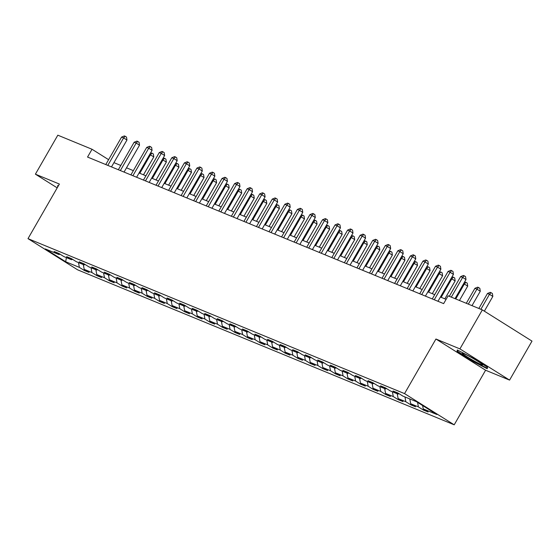 <?xml version="1.0" encoding="UTF-8"?>
<svg xmlns="http://www.w3.org/2000/svg" width="560" height="560" viewBox="0 0 560 560"><rect width="100%" height="100%" fill="white"/><g stroke="black" fill="none" stroke-linecap="round" stroke-linejoin="round"><path stroke-width="0.84" d="M509.579 380.1L459.921 348.894L435.932 339.017L485.59 370.23L509.579 380.1L532 341.11L482.342 309.904L448.133 295.82L443.646 303.618L87.549 157.059L92.029 149.261L57.82 135.184L35.399 174.174L57.19 187.866M485.59 370.23L454.202 424.816L77.658 269.843L28 238.637L404.544 393.61L454.202 424.816M65.688 261.744L79.373 267.372L84.266 270.452L89.096 272.44L84.203 269.36L91.924 272.545L96.824 275.618L101.654 277.606L96.754 274.526L104.482 277.711L109.382 280.791L114.212 282.779L109.312 279.699L117.04 282.877L121.94 285.957L126.77 287.945L121.87 284.865L129.598 288.043L134.498 291.123L139.328 293.111L134.428 290.031L142.156 293.216L147.056 296.289L151.886 298.277L146.986 295.204L154.714 298.382L159.607 301.462L164.437 303.45L159.544 300.37L167.265 303.548L172.165 306.628L176.995 308.616L172.095 305.536L179.823 308.714L184.723 311.794L189.553 313.782L184.653 310.702L192.381 313.887L197.281 316.967L202.111 318.955L197.211 315.875L204.939 319.053L209.839 322.133L214.669 324.121L209.769 321.041L217.497 324.219L222.397 327.299L227.227 329.287L222.327 326.207L230.055 329.392L234.948 332.465L239.778 334.453L234.885 331.38L242.606 334.558L247.506 337.638L252.336 339.626L247.436 336.546L255.164 339.724L260.064 342.804L264.894 344.792L259.994 341.712L267.722 344.89L272.622 347.97L277.452 349.958L272.552 346.878L280.28 350.063L285.18 353.143L290.01 355.124L285.11 352.051L292.838 355.229L297.738 358.309L302.568 360.297L297.668 357.217L305.396 360.395L310.289 363.475L315.119 365.463L310.226 362.383L317.947 365.568L322.847 368.641L327.677 370.629L322.777 367.556L330.505 370.734L335.405 373.814L340.235 375.802L335.335 372.722L343.063 375.9L347.963 378.98L352.793 380.968L347.893 377.888L355.621 381.066L360.521 384.146L365.351 386.134L360.451 383.054L368.179 386.239L373.079 389.319L377.909 391.3L373.009 388.227L380.737 391.405L385.63 394.485L390.46 396.473L385.567 393.393L393.288 396.571L398.188 399.651L403.018 401.639L398.118 398.559L405.846 401.744L410.746 404.817L415.576 406.805L410.676 403.725L418.404 406.91L423.304 409.99L428.134 411.978L423.234 408.898L436.919 414.526L416.514 401.709L402.836 396.074L397.936 392.994L393.106 391.013L398.006 394.086L390.278 390.908L385.378 387.828L380.548 385.84L385.448 388.92L377.72 385.742L372.82 382.662L367.99 380.674L372.89 383.754L365.162 380.569L360.262 377.496L355.432 375.508L360.332 378.581L352.604 375.403L347.704 372.323L342.881 370.335L347.774 373.415L340.046 370.237L335.153 367.157L330.323 365.169L335.223 368.249L327.495 365.071L322.595 361.991L317.765 360.003L322.665 363.083L314.937 359.898L310.037 356.825L305.207 354.837L310.107 357.91L302.379 354.732L297.479 351.652L292.649 349.664L297.549 352.744L289.821 349.566L284.921 346.486L280.091 344.498L284.991 347.578L277.263 344.393L272.363 341.32L267.54 339.332L272.433 342.412L264.705 339.227L259.812 336.147L254.982 334.159L259.882 337.239L252.154 334.061L247.254 330.981L242.424 328.993L247.324 332.073L239.596 328.895L234.696 325.815L229.866 323.827L234.766 326.907L227.038 323.722L222.138 320.649L217.308 318.661L222.208 321.734L214.48 318.556L209.58 315.476L204.75 313.488L209.65 316.568L201.922 313.39L197.022 310.31L192.199 308.322L197.092 311.402L189.364 308.224L184.471 305.144L179.641 303.156L184.541 306.236L176.813 303.051L171.913 299.971L167.083 297.983L171.983 301.063L164.255 297.885L159.355 294.805L154.525 292.817L159.425 295.897L151.697 292.719L146.797 289.639L141.967 287.651L146.867 290.731L139.139 287.546L134.239 284.473L129.409 282.485L134.309 285.558L126.581 282.38L121.681 279.3L116.858 277.312L121.751 280.392L114.023 277.214L109.13 274.134L104.3 272.146L109.2 275.226L101.472 272.048L96.572 268.968L91.742 266.98L96.642 270.06L88.914 266.875L84.014 263.795L79.184 261.807L84.084 264.887L76.356 261.709L71.456 258.629L66.626 256.641L71.526 259.721L63.798 256.543L58.898 253.463L54.068 251.475L58.968 254.555L45.283 248.92L65.688 261.744L66.402 257.614M399.105 393.736L398.006 394.086M418.404 406.91L417.564 402.367M410.676 403.725L409.787 398.937M386.554 388.57L385.448 388.92M405.846 401.744L404.957 396.949M398.118 398.559L397.236 393.771M373.996 383.397L372.89 383.754M393.288 396.571L392.406 391.783M385.567 393.393L384.678 388.605M361.438 378.231L360.332 378.581M380.737 391.405L379.848 386.617M373.009 388.227L372.12 383.432M348.88 373.065L347.774 373.415M368.179 386.239L367.29 381.444M360.451 383.054L359.562 378.266M336.322 367.892L335.223 368.249M355.621 381.066L354.732 376.278M347.893 377.888L347.004 373.1M323.764 362.726L322.665 363.083M343.063 375.9L342.174 371.112M335.335 372.722L334.446 367.934M311.213 357.56L310.107 357.91M330.505 370.734L329.616 365.946M322.777 367.556L321.895 362.761M298.655 352.394L297.549 352.744M317.947 365.568L317.065 360.773M310.226 362.383L309.337 357.595M286.097 347.221L284.991 347.578M305.396 360.395L304.507 355.607M297.668 357.217L296.779 352.429M273.539 342.055L272.433 342.412M292.838 355.229L291.949 350.441M285.11 352.051L284.221 347.256M260.981 336.889L259.882 337.239M280.28 350.063L279.391 345.275M272.552 346.878L271.663 342.09M248.423 331.716L247.324 332.073M267.722 344.89L266.833 340.102M259.994 341.712L259.105 336.924M235.872 326.55L234.766 326.907M255.164 339.724L254.275 334.936M247.436 336.546L246.554 331.758M223.314 321.384L222.208 321.734M242.606 334.558L241.724 329.77M234.885 331.38L233.996 326.585M210.756 316.218L209.65 316.568M230.055 329.392L229.166 324.597M222.327 326.207L221.438 321.419M198.198 311.045L197.092 311.402M217.497 324.219L216.608 319.431M209.769 321.041L208.88 316.253M185.64 305.879L184.541 306.236M204.939 319.053L204.05 314.265M197.211 315.875L196.322 311.087M173.082 300.713L171.983 301.063M192.381 313.887L191.492 309.099M184.653 310.702L183.764 305.914M160.531 295.547L159.425 295.897M179.823 308.714L178.934 303.926M172.095 305.536L171.213 300.748M147.973 290.374L146.867 290.731M167.265 303.548L166.383 298.76M159.544 300.37L158.655 295.582M135.415 285.208L134.309 285.558M154.714 298.382L153.825 293.594M146.986 295.204L146.097 290.409M122.857 280.042L121.751 280.392M142.156 293.216L141.267 288.421M134.428 290.031L133.539 285.243M110.299 274.869L109.2 275.226M129.598 288.043L128.709 283.255M121.87 284.865L120.981 280.077M97.741 269.703L96.642 270.06M117.04 282.877L116.151 278.089M109.312 279.699L108.423 274.911M85.19 264.537L84.084 264.887M104.482 277.711L103.593 272.923M96.754 274.526L95.872 269.738M72.632 259.371L71.526 259.721M91.924 272.545L91.042 267.75M84.203 269.36L83.314 264.572M60.074 254.198L58.968 254.555M79.373 267.372L78.484 262.584M459.921 348.894L482.342 309.904M435.932 339.017L404.544 393.61M28 238.637L59.388 184.051L35.399 174.174M108.598 159.677L92.029 149.261M446.103 299.355L440.426 297.017M434.714 294.665L427.868 291.851M422.163 289.499L415.31 286.678M409.605 284.333L402.752 281.512M397.047 279.167L390.194 276.346M384.489 273.994L377.636 271.18M371.931 268.828L365.085 266.007M359.373 263.662L352.527 260.841M346.822 258.489L339.969 255.675M334.264 253.323L327.411 250.502M321.706 248.157L314.853 245.336M309.148 242.991L302.295 240.17M296.59 237.818L289.744 235.004M284.032 232.652L277.186 229.831M271.481 227.486L264.628 224.665M258.923 222.313L252.07 219.499M246.365 217.147L239.512 214.326M233.807 211.981L226.954 209.16M221.249 206.815L214.403 203.994M208.691 201.642L201.845 198.828M196.14 196.476L189.287 193.655M183.582 191.31L176.729 188.489M171.024 186.144L164.171 183.323M158.466 180.971L151.613 178.15M145.908 175.805L139.062 172.984M133.35 170.639L126.504 167.818M120.799 165.466L113.946 162.652M423.234 408.898L422.611 405.538M84.266 270.452L84.714 269.682M96.824 275.618L97.265 274.848M109.382 280.791L109.823 280.021M121.94 285.957L122.381 285.187M134.498 291.123L134.939 290.353M147.056 296.289L147.497 295.526M159.607 301.462L160.055 300.692M172.165 306.628L172.606 305.858M184.723 311.794L185.164 311.024M197.281 316.967L197.722 316.197M209.839 322.133L210.28 321.363M222.397 327.299L222.838 326.529M234.948 332.465L235.396 331.702M247.506 337.638L247.947 336.868M260.064 342.804L260.505 342.034M272.622 347.97L273.063 347.2M285.18 353.143L285.621 352.373M297.738 358.309L298.179 357.539M310.289 363.475L310.737 362.705M322.847 368.641L323.288 367.871M335.405 373.814L335.846 373.044M347.963 378.98L348.404 378.21M360.521 384.146L360.962 383.376M373.079 389.319L373.52 388.549M385.63 394.485L386.078 393.715M398.188 399.651L398.629 398.881M410.746 404.817L411.187 404.047M423.304 409.99L423.745 409.22M58.366 185.829L57.75 185.514L57.624 187.117M472.563 357.861L457.317 349.965L457.03 351.463L471.982 360.864L487.228 368.76L487.515 367.255L472.563 357.861M58.198 185.745L57.463 187.019M487.158 367.031L486.941 368.158L472.171 360.507L471.982 360.864M457.758 350.189L457.03 351.463M111.489 166.915L126.959 140.014L123.606 137.907L107.8 165.396M121.59 137.081L124.369 135.933L125.174 136.262L123.606 137.907L121.59 137.081L105.784 164.57M125.174 136.262L126.518 137.109L126.959 140.014M143.493 174.811L153.804 156.884L149.709 154.469M139.804 173.292L150.451 154.777L152.019 153.132L153.363 153.979L153.804 156.884M150.493 153.097L152.019 153.132M463.729 353.57A11.725 0.847 -150.1 0 0 462.42 353.157A11.725 0.847 -150.1 0 0 468.93 357.952A11.725 0.847 -150.1 0 0 481.18 364.532A11.725 0.847 -150.1 0 0 482.587 364.756A11.725 0.847 -150.1 0 0 474.754 359.415A11.725 0.847 -150.1 0 0 463.729 353.57M487.473 367.234L486.941 368.158M472.171 360.507L457.681 351.4L457.898 350.266M124.047 172.088L139.517 145.187L136.164 143.073L120.358 170.562M134.148 142.247L136.927 141.099L137.732 141.435L136.164 143.073L134.148 142.247L118.342 169.736M137.732 141.435L139.076 142.275L139.517 145.187M136.605 177.254L152.075 150.353L148.722 148.246L132.909 175.735M146.706 147.413L149.485 146.265L150.29 146.601L148.722 148.246L146.706 147.413L130.9 174.902M150.29 146.601L151.627 147.441L152.075 150.353M156.051 179.977L166.362 162.05L162.26 159.635M152.362 178.458L163.002 159.943L164.577 158.298L165.914 159.145L166.362 162.05M163.051 158.263L164.577 158.298M168.609 185.15L178.92 167.223L174.818 164.808M164.913 183.624L175.56 165.109L177.128 163.471L178.472 164.311L178.92 167.223M175.609 163.436L177.128 163.471M149.163 182.42L164.633 155.519L161.273 153.412L145.467 180.901M159.264 152.586L162.043 151.438L162.848 151.767L161.273 153.412L159.264 152.586L143.458 180.075M162.848 151.767L164.185 152.614L164.633 155.519M161.721 187.586L177.191 160.685L173.831 158.578L158.025 186.067M171.822 157.752L174.594 156.604L175.399 156.933L173.831 158.578L171.822 157.752L156.016 185.241M175.399 156.933L176.743 157.78L177.191 160.685M174.279 192.759L189.742 165.858L186.389 163.744L170.583 191.24M184.38 162.918L187.152 161.77L187.957 162.106L186.389 163.744L184.38 162.918L168.567 190.407M187.957 162.106L189.301 162.946L189.742 165.858M181.167 190.316L191.478 172.389L187.376 169.974M177.471 188.797L188.118 170.282L189.686 168.637L191.03 169.477L191.478 172.389M188.167 168.602L189.686 168.637M193.725 195.482L204.029 177.555L199.934 175.14M190.029 193.963L200.676 175.448L202.244 173.803L203.588 174.65L204.029 177.555M200.725 173.768L202.244 173.803M206.283 200.648L216.587 182.728L212.492 180.313M202.587 199.129L213.234 180.614L214.802 178.976L216.146 179.816L216.587 182.728M213.283 178.934L214.802 178.976M218.834 205.821L229.145 187.894L225.05 185.479M215.145 204.302L225.792 185.787L227.36 184.142L228.704 184.982L229.145 187.894M225.834 184.107L227.36 184.142M231.392 210.987L241.703 193.06L237.601 190.645M227.703 209.468L238.343 190.953L239.918 189.308L241.255 190.155L241.703 193.06M238.392 189.273L239.918 189.308M243.95 216.153L254.261 198.226L250.159 195.811M240.254 214.634L250.901 196.119L252.469 194.474L253.813 195.321L254.261 198.226M250.95 194.439L252.469 194.474M256.508 221.326L266.812 203.399L262.717 200.984M252.812 219.8L263.459 201.285L265.027 199.647L266.371 200.487L266.812 203.399M263.508 199.612L265.027 199.647M269.066 226.492L279.37 208.565L275.275 206.15M265.37 224.973L276.017 206.458L277.585 204.813L278.929 205.653L279.37 208.565M276.066 204.778L277.585 204.813M281.624 231.658L291.928 213.731L287.833 211.316M277.928 230.139L288.575 211.624L290.143 209.979L291.487 210.826L291.928 213.731M288.624 209.944L290.143 209.979M294.175 236.824L304.486 218.897L300.391 216.489M290.486 235.305L301.133 216.79L302.701 215.145L304.045 215.992L304.486 218.897M301.175 215.11L302.701 215.145M306.733 241.997L317.044 224.07L312.942 221.655M303.044 240.471L313.684 221.963L315.259 220.318L316.596 221.158L317.044 224.07M313.733 220.283L315.259 220.318M319.291 247.163L329.602 229.236L325.5 226.821M315.595 245.644L326.242 227.129L327.81 225.484L329.154 226.331L329.602 229.236M326.291 225.449L327.81 225.484M331.849 252.329L342.153 234.402L338.058 231.987M328.153 250.81L338.8 232.295L340.368 230.65L341.712 231.497L342.153 234.402M338.849 230.615L340.368 230.65M344.407 257.502L354.711 239.575L350.616 237.16M340.711 255.976L351.358 237.461L352.926 235.823L354.27 236.663L354.711 239.575M351.407 235.788L352.926 235.823M356.965 262.668L367.269 244.741L363.174 242.326M353.269 261.149L363.916 242.634L365.484 240.989L366.828 241.829L367.269 244.741M363.965 240.954L365.484 240.989M369.516 267.834L379.827 249.907L375.732 247.492M365.827 266.315L376.474 247.8L378.042 246.155L379.386 247.002L379.827 249.907M376.516 246.12L378.042 246.155M382.074 273L392.385 255.073L388.283 252.665M378.385 271.481L389.025 252.966L390.6 251.321L391.937 252.168L392.385 255.073M389.074 251.286L390.6 251.321M394.632 278.173L404.943 260.246L400.841 257.831M390.936 276.647L401.583 258.132L403.151 256.494L404.495 257.334L404.943 260.246M401.632 256.459L403.151 256.494M407.19 283.339L417.494 265.412L413.399 262.997M403.494 281.82L414.141 263.305L415.709 261.66L417.053 262.5L417.494 265.412M414.19 261.625L415.709 261.66M186.83 197.925L202.3 171.024L198.947 168.917L183.141 196.406M196.931 168.084L199.71 166.943L200.515 167.272L198.947 168.917L196.931 168.084L181.125 195.573M200.515 167.272L201.859 168.112L202.3 171.024M199.388 203.091L214.858 176.19L211.505 174.083L195.699 201.572M209.489 173.257L212.268 172.109L213.073 172.438L211.505 174.083L209.489 173.257L193.683 200.746M213.073 172.438L214.417 173.285L214.858 176.19M211.946 208.264L227.416 181.356L224.063 179.249L208.25 206.738M222.047 178.423L224.826 177.275L225.631 177.604L224.063 179.249L222.047 178.423L206.241 205.912M225.631 177.604L226.968 178.451L227.416 181.356M224.504 213.43L239.974 186.529L236.614 184.422L220.808 211.911M234.605 183.589L237.384 182.441L238.189 182.777L236.614 184.422L234.605 183.589L218.799 211.078M238.189 182.777L239.526 183.617L239.974 186.529M237.062 218.596L252.532 191.695L249.172 189.588L233.366 217.077M247.163 188.755L249.935 187.614L250.74 187.943L249.172 189.588L247.163 188.755L231.357 216.251M250.74 187.943L252.084 188.79L252.532 191.695M249.62 223.762L265.083 196.861L261.73 194.754L245.924 222.243M259.721 193.928L262.493 192.78L263.298 193.109L261.73 194.754L259.721 193.928L243.908 221.417M263.298 193.109L264.642 193.956L265.083 196.861M262.171 228.935L277.641 202.034L274.288 199.92L258.482 227.409M272.272 199.094L275.051 197.946L275.856 198.282L274.288 199.92L272.272 199.094L256.466 226.583M275.856 198.282L277.2 199.122L277.641 202.034M274.729 234.101L290.199 207.2L286.846 205.093L271.04 232.582M284.83 204.26L287.609 203.119L288.414 203.448L286.846 205.093L284.83 204.26L269.024 231.749M288.414 203.448L289.758 204.288L290.199 207.2M287.287 239.267L302.757 212.366L299.404 210.259L283.591 237.748M297.388 209.433L300.167 208.285L300.972 208.614L299.404 210.259L297.388 209.433L281.582 236.922M300.972 208.614L302.309 209.461L302.757 212.366M299.845 244.433L315.315 217.532L311.955 215.425L296.149 242.914M309.946 214.599L312.725 213.451L313.53 213.78L311.955 215.425L309.946 214.599L294.14 242.088M313.53 213.78L314.867 214.627L315.315 217.532M312.403 249.606L327.873 222.705L324.513 220.591L308.707 248.087M322.504 219.765L325.276 218.617L326.081 218.953L324.513 220.591L322.504 219.765L306.698 247.254M326.081 218.953L327.425 219.793L327.873 222.705M324.961 254.772L340.424 227.871L337.071 225.764L321.265 253.253M335.062 224.931L337.834 223.79L338.639 224.119L337.071 225.764L335.062 224.931L319.249 252.427M338.639 224.119L339.983 224.959L340.424 227.871M337.512 259.938L352.982 233.037L349.629 230.93L333.823 258.419M347.613 230.104L350.392 228.956L351.197 229.285L349.629 230.93L347.613 230.104L331.807 257.593M351.197 229.285L352.541 230.132L352.982 233.037M350.07 265.111L365.54 238.21L362.187 236.096L346.381 263.585M360.171 235.27L362.95 234.122L363.755 234.458L362.187 236.096L360.171 235.27L344.365 262.759M363.755 234.458L365.099 235.298L365.54 238.21M362.628 270.277L378.098 243.376L374.745 241.269L358.932 268.758M372.729 240.436L375.508 239.295L376.313 239.624L374.745 241.269L372.729 240.436L356.923 267.925M376.313 239.624L377.65 240.464L378.098 243.376M375.186 275.443L390.656 248.542L387.296 246.435L371.49 273.924M385.287 245.609L388.066 244.461L388.871 244.79L387.296 246.435L385.287 245.609L369.481 273.098M388.871 244.79L390.208 245.637L390.656 248.542M387.744 280.609L403.214 253.708L399.854 251.601L384.048 279.09M397.845 250.775L400.617 249.627L401.422 249.956L399.854 251.601L397.845 250.775L382.039 278.264M401.422 249.956L402.766 250.803L403.214 253.708M400.302 285.782L415.765 258.881L412.412 256.767L396.606 284.263M410.403 255.941L413.175 254.793L413.98 255.129L412.412 256.767L410.403 255.941L394.59 283.43M413.98 255.129L415.324 255.969L415.765 258.881M419.748 288.505L430.052 270.578L425.957 268.163M416.052 286.986L426.699 268.471L428.267 266.826L429.611 267.673L430.052 270.578M426.748 266.791L428.267 266.826M432.306 293.671L442.61 275.751L438.515 273.336M428.61 292.152L439.257 273.637L440.825 271.999L442.169 272.839L442.61 275.751M439.306 271.964L440.825 271.999M412.853 290.948L428.323 264.047L424.97 261.94L409.164 289.429M422.954 261.107L425.733 259.966L426.538 260.295L424.97 261.94L422.954 261.107L407.148 288.603M426.538 260.295L427.882 261.135L428.323 264.047M444.857 298.844L455.168 280.917L451.073 278.502M441.168 297.325L451.815 278.81L453.383 277.165L454.72 278.005L455.168 280.917M451.857 277.13L453.383 277.165M425.411 296.114L440.881 269.213L437.528 267.106L421.722 294.595M435.512 266.28L438.291 265.132L439.096 265.461L437.528 267.106L435.512 266.28L419.706 293.769M439.096 265.461L440.44 266.308L440.881 269.213M459.445 300.482L467.726 286.083L463.624 283.668M455.756 298.963L464.366 283.976L465.941 282.331L467.278 283.178L467.726 286.083M464.415 282.296L465.941 282.331M437.969 301.287L453.439 274.386L450.086 272.272L434.273 299.761M448.07 271.446L450.849 270.298L451.654 270.634L450.086 272.272L448.07 271.446L432.264 298.935M451.654 270.634L452.991 271.474L453.439 274.386M472.003 305.648L480.284 291.249L476.924 289.142L474.915 288.316L466.298 303.296M468.307 304.129L476.924 289.142L478.492 287.497L479.836 288.344L480.284 291.249M474.915 288.316L477.687 287.168L478.492 287.497M455.007 298.655L465.997 279.552L462.637 277.445L451.318 297.136M460.628 276.612L463.407 275.464L464.212 275.8L462.637 277.445L460.628 276.612L449.302 296.303M464.212 275.8L465.549 276.64L465.997 279.552M484.358 311.171L492.835 296.422L489.482 294.308L487.473 293.482L478.856 308.469M480.865 309.295L489.482 294.308L491.05 292.67L492.394 293.51L492.835 296.422M487.473 293.482L490.245 292.334L491.05 292.67"/></g></svg>
